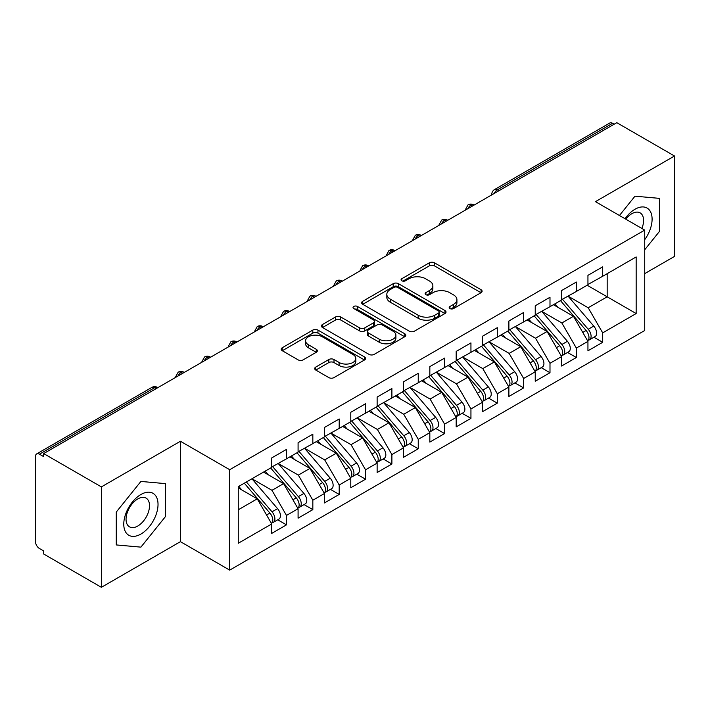 <?xml version="1.0" encoding="UTF-8"?>
<svg xmlns="http://www.w3.org/2000/svg" width="710" height="710" viewBox="0 0 710 710"><rect width="100%" height="100%" fill="white"/><g stroke="black" fill="none" stroke-linecap="round" stroke-linejoin="round"><path stroke-width="1.06" d="M449.936 308.566A2.565 1.482 0 0 0 453.557 308.566L481.043 292.697A3.656 2.112 0 0 0 482.108 291.207A3.656 2.112 0 0 0 481.043 289.715L434.484 262.833A3.656 2.112 0 0 0 429.31 262.833L401.824 278.702A2.565 1.482 0 0 0 401.079 279.749A2.565 1.482 0 0 0 401.824 280.787A2.565 1.482 0 0 0 405.445 280.787L409.004 278.737A11.706 6.754 0 0 1 425.556 278.737L429.435 280.983A11.706 6.754 0 0 1 432.869 285.757A11.706 6.754 0 0 1 429.435 290.532L425.885 292.591A2.565 1.482 0 0 0 425.13 293.629A2.565 1.482 0 0 0 425.885 294.677A2.565 1.482 0 0 0 429.506 294.677L433.056 292.627A11.706 6.754 0 0 1 449.616 292.627L453.495 294.863A11.706 6.754 0 0 1 456.921 299.647A11.706 6.754 0 0 1 453.495 304.421L449.936 306.48A2.565 1.482 0 0 0 449.19 307.519A2.565 1.482 0 0 0 449.936 308.566L449.936 306.48M315.764 367.07A3.656 2.112 0 0 0 314.69 368.561A3.656 2.112 0 0 0 315.764 370.052L328.828 377.596A3.656 2.112 0 0 0 333.993 377.596L364.514 359.97A3.656 2.112 0 0 0 365.588 358.479A3.656 2.112 0 0 0 364.514 356.988L317.965 330.106A3.656 2.112 0 0 0 312.791 330.106L282.269 347.731A3.656 2.112 0 0 0 281.195 349.222A3.656 2.112 0 0 0 282.269 350.713L298.049 359.828A3.656 2.112 0 0 0 303.214 359.828L316.278 352.284A3.656 2.112 0 0 0 317.352 350.793A3.656 2.112 0 0 0 316.278 349.293L308.459 344.776A9.789 5.653 0 0 1 305.593 340.782A9.789 5.653 0 0 1 311.628 335.564A9.789 5.653 0 0 1 322.296 336.788L352.941 354.485A9.789 5.653 0 0 1 355.808 358.479A9.789 5.653 0 0 1 349.773 363.697A9.789 5.653 0 0 1 339.105 362.473L333.993 359.526A3.656 2.112 0 0 0 328.828 359.526L315.764 367.07L315.764 370.052M644.724 273.607L674.5 256.416L674.5 156.005L616.795 122.688L43.665 453.583L43.665 456.628L39.449 454.187A5.591 3.231 -120 0 0 36.654 453.912A5.591 3.231 -120 0 0 35.5 456.468L35.5 541.668A5.591 3.231 -120 0 0 39.449 548.51L43.665 550.951L43.665 553.995L101.379 587.312L180.429 541.668L229.703 570.121L229.703 469.709L180.429 441.256L101.379 486.9L43.665 453.583M674.5 156.005L595.45 201.649L644.724 230.102L229.703 469.709M409.262 331.153A3.656 2.112 0 0 0 414.436 331.153L444.957 313.536A3.656 2.112 0 0 0 446.031 312.036A3.656 2.112 0 0 0 444.957 310.545L398.399 283.663A3.656 2.112 0 0 0 393.225 283.663L362.703 301.288A3.656 2.112 0 0 0 361.639 302.779A3.656 2.112 0 0 0 362.703 304.27L409.262 331.153M354.805 309.116A2.565 1.482 0 0 1 357.405 309.48L357.405 306.436L404.736 333.762A3.656 2.112 0 0 1 405.809 335.262A3.656 2.112 0 0 1 404.736 336.753L374.214 354.37A3.656 2.112 0 0 1 369.04 354.37L322.491 327.496L322.491 324.505A3.656 2.112 0 0 0 321.417 325.996A3.656 2.112 0 0 0 322.491 327.496M322.491 324.505L335.546 316.971A3.656 2.112 0 0 1 340.72 316.971L359.606 327.869A3.656 2.112 0 0 0 364.78 327.869L373.442 322.864A3.656 2.112 0 0 0 374.516 321.373A3.656 2.112 0 0 0 373.442 319.882L353.784 308.53A2.565 1.482 0 0 1 353.03 307.483A2.565 1.482 0 0 1 354.618 306.116A2.565 1.482 0 0 1 357.405 306.436M229.703 570.121L644.724 330.505L644.724 230.102M587.143 285.242L636.16 313.545L636.16 256.949L602.692 276.27L602.692 266.836L587.942 275.356L587.942 284.79L576.342 291.482L576.342 282.048L561.592 290.567L561.592 300.002L549.993 306.693L549.993 297.268L535.234 305.788L535.234 315.213L523.643 321.914L523.643 312.48L508.884 321L508.884 330.434L497.293 337.126L497.293 327.692L482.534 336.212L482.534 345.646L470.943 352.337L470.943 342.903L456.184 351.423L456.184 360.858L444.593 367.549L444.593 358.115L429.834 366.635L429.834 376.069L418.243 382.761L418.243 373.336L403.484 381.847L403.484 391.281L391.893 397.982L391.893 388.548L377.134 397.067L377.134 406.493L365.543 413.193L365.543 403.759L350.784 412.279L350.784 421.713L339.194 428.405L339.194 418.971L324.435 427.491L324.435 436.925L312.835 443.617L312.835 434.183L298.085 442.703L298.085 452.137L286.485 458.829L286.485 449.394L271.735 457.915L271.735 467.349L238.267 486.669L238.267 543.265L271.735 523.944L257.242 498.846L238.267 487.885M636.16 313.545L602.692 332.866L588.199 307.758L568.178 296.203M593.933 337.241L602.692 342.3L602.692 332.866M602.692 342.3L587.942 350.82L587.942 341.386L576.342 348.077L561.85 322.979L541.828 311.415M567.583 352.453L576.342 357.512L576.342 348.077M576.342 357.512L561.592 366.032L561.592 356.597L549.993 363.289L535.5 338.191L515.478 326.627L541.055 356.509L535.526 359.704A7.455 4.304 60 0 1 538.402 366.786A7.455 4.304 60 0 1 536.858 370.194A7.455 4.304 60 0 1 535.651 370.54M541.233 367.665L549.993 372.723L549.993 363.289M549.993 372.723L535.234 381.243L535.234 371.809L523.643 378.501L509.15 353.402L489.128 341.838M514.883 382.885L523.643 387.935L523.643 378.501M523.643 387.935L508.884 396.455L508.884 387.021L497.293 393.722L482.8 368.614L462.769 357.05M488.533 398.097L497.293 403.147L497.293 393.722M497.293 403.147L482.534 411.667L482.534 402.242L470.943 408.933L456.45 383.826L436.419 372.271M462.183 413.309L470.943 418.367L470.943 408.933M470.943 418.367L456.184 426.887L456.184 417.453L444.593 424.145L430.1 399.047L410.069 387.483M435.833 428.52L444.593 433.579L444.593 424.145M444.593 433.579L429.834 442.099L429.834 432.665L418.243 439.357L403.75 414.258L383.719 402.694M409.484 443.732L418.243 448.791L418.243 439.357M418.243 448.791L403.484 457.311L403.484 447.877L391.893 454.569L377.4 429.47L357.37 417.906L382.956 447.788L377.418 450.983A7.455 4.304 60 0 1 380.294 458.065A7.455 4.304 60 0 1 378.749 461.473A7.455 4.304 60 0 1 377.542 461.82M383.134 458.944L391.893 464.003L391.893 454.569M391.893 464.003L377.134 472.523L377.134 463.089L365.543 469.789L351.051 444.682L331.02 433.118M356.784 474.165L365.543 479.214L365.543 469.789M365.543 479.214L350.784 487.734L350.784 478.3L339.194 485.001L324.701 459.894L304.67 448.329M330.434 489.376L339.194 494.435L339.194 485.001M339.194 494.435L324.435 502.946L324.435 493.521L312.835 500.213L298.342 475.105L278.32 463.55M304.084 504.588L312.835 509.647L312.835 500.213M312.835 509.647L298.085 518.167L298.085 508.733L286.485 515.424L271.992 490.326L251.97 478.762M277.734 519.8L286.485 524.859L286.485 515.424M286.485 524.859L271.735 533.379L271.735 523.944M271.735 467.047L286.485 458.829M238.267 509.798L257.242 498.846M298.085 451.835L312.835 443.617M271.992 490.326L283.592 483.625L263.561 472.07M298.085 508.733L283.592 483.625M324.435 436.623L339.194 428.405M298.342 475.105L309.942 468.414L289.911 456.849M324.435 493.521L309.942 468.414M350.784 421.403L365.543 413.193M324.701 459.894L336.291 453.202L316.261 441.638M350.784 478.3L336.291 453.202M377.134 406.191L391.893 397.982M351.051 444.682L362.641 437.99L342.611 426.426M377.134 463.089L362.641 437.99M403.484 390.979L418.243 382.761M377.4 429.47L388.991 422.778L368.969 411.214M403.484 447.877L388.991 422.778M429.834 375.767L444.593 367.549M403.75 414.258L415.341 407.567L395.319 396.002M429.834 432.665L415.341 407.567M456.184 360.556L470.943 352.337M430.1 399.047L441.691 392.346L421.669 380.791M456.184 417.453L441.691 392.346M482.534 345.335L497.293 337.126M456.45 383.826L468.041 377.134L448.019 365.57M482.534 402.242L468.041 377.134M508.884 330.123L523.643 321.914M482.8 368.614L494.391 361.923L474.369 350.358M508.884 387.021L494.391 361.923M535.234 314.912L549.993 306.693M509.15 353.402L520.741 346.711L500.719 335.147M535.234 371.809L520.741 346.711M561.592 299.7L576.342 291.482M535.5 338.191L547.099 331.499L527.068 319.935M561.592 356.597L547.099 331.499M614.159 124.215L612.579 123.3L497.355 189.819L498.944 190.733M494.195 193.475A5.591 3.231 120 0 1 497.355 189.819A5.591 3.231 60 0 0 494.559 189.543L609.784 123.025A5.591 3.231 60 0 1 612.579 123.3M587.942 284.488L602.692 276.27M588.199 307.758L607.174 296.807L607.174 273.687L636.16 256.949M561.85 322.979L573.449 316.278L553.418 304.723M587.942 341.386L573.449 316.278M101.379 486.9L101.379 587.312M634.971 196.182L619.448 215.503L634.971 196.182L659.608 198.383L634.971 196.182M659.608 231.238L659.608 198.383L659.608 231.238L644.724 249.751L659.608 231.238M180.429 541.668L180.429 441.256M165.536 516.481L165.536 483.634L140.899 481.433L116.262 512.079L116.262 544.934L140.899 547.135L165.536 516.481L140.899 547.135L116.262 544.934L116.262 512.079L140.899 481.433L165.536 483.634L165.536 516.481M472.461 206.024L470.872 205.11A5.591 3.231 -120 0 0 468.085 204.835A5.591 3.231 -120 0 0 468.014 204.87L465.414 209.601A5.591 3.231 0 0 0 465.476 210.053M446.111 221.236L444.522 220.322A5.591 3.231 -120 0 0 441.735 220.047A5.591 3.231 -120 0 0 441.664 220.082L439.064 224.813A5.591 3.231 0 0 0 439.126 225.265M419.752 236.448L418.172 235.534A5.591 3.231 -120 0 0 415.377 235.258A5.591 3.231 -120 0 0 415.314 235.303L412.714 240.024A5.591 3.231 0 0 0 412.776 240.486M393.402 251.659L391.822 250.754A5.591 3.231 -120 0 0 389.027 250.47A5.591 3.231 -120 0 0 388.965 250.515L386.364 255.236A5.591 3.231 0 0 0 386.417 255.698M367.052 266.88L365.472 265.966A5.591 3.231 -120 0 0 362.677 265.691A5.591 3.231 -120 0 0 362.615 265.726L360.014 270.448A5.591 3.231 0 0 0 360.068 270.909M340.702 282.092L339.123 281.178A5.591 3.231 -120 0 0 336.327 280.903A5.591 3.231 -120 0 0 336.265 280.938L333.664 285.66A5.591 3.231 0 0 0 333.718 286.121M314.352 297.304L312.773 296.389A5.591 3.231 -120 0 0 309.977 296.114A5.591 3.231 -120 0 0 309.915 296.15L307.315 300.88A5.591 3.231 0 0 0 307.368 301.333M288.003 312.515L286.423 311.601A5.591 3.231 -120 0 0 283.627 311.326A5.591 3.231 -120 0 0 283.565 311.362L280.965 316.092A5.591 3.231 0 0 0 281.018 316.545M261.653 327.727L260.073 326.813A5.591 3.231 -120 0 0 257.277 326.538A5.591 3.231 -120 0 0 257.215 326.582L254.615 331.304A5.591 3.231 0 0 0 254.668 331.765M235.303 342.939L233.723 342.034A5.591 3.231 -120 0 0 230.927 341.75A5.591 3.231 -120 0 0 230.865 341.794L228.265 346.515A5.591 3.231 0 0 0 228.318 346.977M208.953 358.159L207.373 357.245A5.591 3.231 -120 0 0 204.578 356.97A5.591 3.231 -120 0 0 204.515 357.006L201.915 361.727A5.591 3.231 0 0 0 201.968 362.189M182.603 373.371L181.023 372.457A5.591 3.231 -120 0 0 178.228 372.182A5.591 3.231 -120 0 0 178.157 372.217L175.556 376.939A5.591 3.231 0 0 0 175.618 377.4M450.957 308.93L453.495 307.465A11.706 6.754 0 0 0 456.921 302.691L456.921 299.647M432.869 285.757L432.869 288.801A11.706 6.754 0 0 1 429.435 293.576L426.905 295.041M480.99 292.733L434.484 265.877A3.656 2.112 0 0 0 429.31 265.877L402.854 281.151M444.913 313.563L398.399 286.707A3.656 2.112 0 0 0 393.225 286.707L362.757 304.306M438.487 313.083A2.565 1.482 0 0 0 439.241 312.036A2.565 1.482 0 0 0 438.487 310.989L397.627 287.399A2.565 1.482 0 0 0 394.006 287.399L390.252 289.565A11.706 6.754 0 0 0 386.826 294.339A11.706 6.754 0 0 0 390.252 299.123L418.19 315.249A11.706 6.754 0 0 0 434.742 315.249L438.487 313.083L438.487 316.127A2.565 1.482 0 0 0 439.241 315.08L439.241 312.036M386.826 294.339L386.826 297.383A11.706 6.754 0 0 0 390.252 302.167L390.252 299.123M438.487 316.127L434.742 318.293A11.706 6.754 0 0 1 418.19 318.293L390.252 302.167M322.535 327.523L335.546 320.006L335.546 316.971M374.516 321.373L374.516 324.417A3.656 2.112 0 0 1 373.442 325.908L364.78 330.913A3.656 2.112 0 0 1 359.606 330.913L340.72 320.006A3.656 2.112 0 0 0 335.546 320.006M357.405 309.48L404.691 336.78M379.193 339.176A9.789 5.653 0 0 0 389.861 340.401A9.789 5.653 0 0 0 395.896 335.182A9.789 5.653 0 0 0 393.029 331.188L382.237 324.958A3.656 2.112 0 0 0 377.063 324.958L368.401 329.955A3.656 2.112 0 0 0 367.327 331.455A3.656 2.112 0 0 0 368.401 332.946L379.193 339.176L379.193 342.22A9.789 5.653 0 0 0 389.861 343.445A9.789 5.653 0 0 0 395.896 338.226L395.896 335.182M367.327 331.455L367.327 334.49A3.656 2.112 0 0 0 368.401 335.99L368.401 332.946M379.193 342.22L368.401 335.99M355.808 358.479L355.808 361.523A9.789 5.653 0 0 1 349.773 366.742A9.789 5.653 0 0 1 339.105 365.517L333.993 362.57A3.656 2.112 0 0 0 328.828 362.57L315.808 370.079M305.593 340.782L305.593 343.826A9.789 5.653 0 0 0 308.459 347.82L308.459 344.776M316.234 352.311L308.459 347.82M364.47 360.005L317.965 333.15A3.656 2.112 0 0 0 312.791 333.15L282.314 350.74M562.604 299.416L588.226 329.271A7.455 4.304 60 0 1 591.102 336.354A7.455 4.304 60 0 1 589.557 339.77L595.087 336.575A7.455 4.304 -120 0 0 596.631 333.159A7.455 4.304 -120 0 0 593.755 326.076L568.142 296.221M589.557 339.77A7.455 4.304 60 0 1 588.35 340.117M560.501 300.632L586.114 330.487A7.455 4.304 60 0 1 588.989 337.578A7.455 4.304 60 0 1 587.64 340.862M558.007 307.368L554.963 303.827M536.254 314.628L561.876 344.483A7.455 4.304 60 0 1 564.752 351.574A7.455 4.304 60 0 1 563.207 354.982L568.737 351.787A7.455 4.304 -120 0 0 570.281 348.379A7.455 4.304 -120 0 0 567.405 341.297L541.792 311.433M563.207 354.982A7.455 4.304 60 0 1 562 355.328M534.151 315.844L559.764 345.708A7.455 4.304 60 0 1 562.639 352.79A7.455 4.304 60 0 1 561.291 356.083M531.657 322.58L528.613 319.038M536.858 370.194L542.387 366.999A7.455 4.304 -120 0 0 543.931 363.591A7.455 4.304 -120 0 0 541.055 356.509M507.801 331.055L533.414 360.92A7.455 4.304 60 0 1 536.29 368.002A7.455 4.304 60 0 1 534.941 371.294M505.298 337.791L502.263 334.25M509.904 329.839L535.526 359.704M483.554 345.051L509.168 374.915A7.455 4.304 60 0 1 512.052 381.998A7.455 4.304 60 0 1 510.508 385.406L516.037 382.211A7.455 4.304 -120 0 0 517.581 378.803A7.455 4.304 -120 0 0 514.706 371.72L489.092 341.856M510.508 385.406A7.455 4.304 60 0 1 509.301 385.752M481.451 346.276L507.064 376.131A7.455 4.304 60 0 1 509.94 383.214A7.455 4.304 60 0 1 508.591 386.506M478.948 353.003L475.913 349.462M457.204 360.272L482.818 390.127A7.455 4.304 60 0 1 485.702 397.209A7.455 4.304 60 0 1 484.158 400.626L489.687 397.431A7.455 4.304 -120 0 0 491.231 394.014A7.455 4.304 -120 0 0 488.356 386.932L462.742 357.077M484.158 400.626A7.455 4.304 60 0 1 482.951 400.964M455.101 361.488L480.714 391.343A7.455 4.304 60 0 1 483.59 398.425A7.455 4.304 60 0 1 482.241 401.718M452.598 368.224L449.563 364.683M644.724 239.669A24.22 13.987 120 0 0 651.318 213.701A24.22 13.987 120 0 0 634.971 209.255A24.22 13.987 120 0 0 625.004 218.715M641.884 228.46A16.587 9.576 120 0 0 640.145 212.876A16.587 9.576 120 0 0 631.856 213.692A16.587 9.576 120 0 0 625.776 219.159M140.899 534.062A24.22 13.987 120 0 0 158.028 504.393A24.22 13.987 120 0 0 140.899 494.506A24.22 13.987 120 0 0 123.771 524.175A24.22 13.987 120 0 0 140.899 534.062M137.784 526.021A16.587 9.576 120 0 0 148.621 511.413A16.587 9.576 120 0 0 146.074 498.118A16.587 9.576 120 0 0 137.784 498.944A16.587 9.576 120 0 0 126.948 513.552A16.587 9.576 120 0 0 129.495 526.847A16.587 9.576 120 0 0 137.784 526.021M430.855 375.483L456.468 405.339A7.455 4.304 60 0 1 459.352 412.421A7.455 4.304 60 0 1 457.808 415.838L463.337 412.643A7.455 4.304 -120 0 0 464.881 409.226A7.455 4.304 -120 0 0 462.006 402.144L436.393 372.288M457.808 415.838A7.455 4.304 60 0 1 456.601 416.184M428.751 376.699L454.364 406.555A7.455 4.304 60 0 1 457.24 413.637A7.455 4.304 60 0 1 455.882 416.93M426.248 383.435L423.213 379.894M404.505 390.695L430.118 420.551A7.455 4.304 60 0 1 432.993 427.642A7.455 4.304 60 0 1 431.458 431.05L436.987 427.855A7.455 4.304 -120 0 0 438.531 424.447A7.455 4.304 -120 0 0 435.656 417.356L410.043 387.5M431.458 431.05A7.455 4.304 60 0 1 430.251 431.396M402.392 391.911L428.015 421.775A7.455 4.304 60 0 1 430.89 428.858A7.455 4.304 60 0 1 429.532 432.142M399.899 398.647L396.863 395.106M378.155 405.907L403.768 435.771A7.455 4.304 60 0 1 406.644 442.854A7.455 4.304 60 0 1 405.099 446.262L410.637 443.067A7.455 4.304 -120 0 0 412.182 439.659A7.455 4.304 -120 0 0 409.306 432.576L383.684 402.712M405.099 446.262A7.455 4.304 60 0 1 403.901 446.608M376.043 407.123L401.665 436.987A7.455 4.304 60 0 1 404.54 444.07A7.455 4.304 60 0 1 403.182 447.362M373.549 413.859L370.514 410.318M378.749 461.473L384.287 458.278A7.455 4.304 -120 0 0 385.832 454.87A7.455 4.304 -120 0 0 382.956 447.788M349.693 422.335L375.315 452.199A7.455 4.304 60 0 1 378.19 459.281A7.455 4.304 60 0 1 376.832 462.574M347.199 429.071L344.164 425.53M351.805 421.119L377.418 450.983M325.455 436.33L351.068 466.195A7.455 4.304 60 0 1 353.944 473.277A7.455 4.304 60 0 1 352.4 476.685L357.938 473.499A7.455 4.304 -120 0 0 359.482 470.082A7.455 4.304 -120 0 0 356.606 463L330.984 433.135M352.4 476.685A7.455 4.304 60 0 1 351.193 477.031M323.343 437.555L348.956 467.411A7.455 4.304 60 0 1 351.84 474.493A7.455 4.304 60 0 1 350.483 477.786M320.849 444.282L317.814 440.75M299.105 451.551L324.719 481.407A7.455 4.304 60 0 1 327.594 488.489A7.455 4.304 60 0 1 326.05 491.906L331.588 488.711A7.455 4.304 -120 0 0 333.132 485.294A7.455 4.304 -120 0 0 330.248 478.212L304.634 448.356M326.05 491.906A7.455 4.304 60 0 1 324.843 492.252M296.993 452.767L322.606 482.622A7.455 4.304 60 0 1 325.491 489.705A7.455 4.304 60 0 1 324.133 492.997M294.499 459.503L291.464 455.962M272.755 466.763L298.369 496.618A7.455 4.304 60 0 1 301.244 503.701A7.455 4.304 60 0 1 299.7 507.117L305.238 503.922A7.455 4.304 -120 0 0 306.782 500.506A7.455 4.304 -120 0 0 303.898 493.423L278.284 463.568M299.7 507.117A7.455 4.304 60 0 1 298.493 507.464M270.643 467.979L296.256 497.834A7.455 4.304 60 0 1 299.141 504.925A7.455 4.304 60 0 1 297.783 508.209M268.149 474.715L265.114 471.174M246.405 481.975L272.019 511.83A7.455 4.304 60 0 1 274.894 518.921A7.455 4.304 60 0 1 273.35 522.329L278.888 519.134A7.455 4.304 -120 0 0 280.432 515.726A7.455 4.304 -120 0 0 277.548 508.635L251.935 478.78M273.35 522.329A7.455 4.304 60 0 1 272.143 522.675M244.293 483.191L269.906 513.055A7.455 4.304 60 0 1 272.782 520.137A7.455 4.304 60 0 1 271.433 523.421M241.799 489.927L238.764 486.385M156.253 388.583L154.673 387.669L39.449 454.187M157.886 387.633L157.469 387.394A5.591 3.231 120 0 0 154.673 387.669A5.591 3.231 -120 0 0 151.878 387.394L36.654 453.912M474.094 205.075L473.668 204.835A5.591 3.231 120 0 0 470.872 205.11A5.591 3.231 120 0 0 467.846 208.687M491.773 194.877L491.773 194.38A5.591 3.231 0 0 0 491.826 194.842M447.744 220.295L447.318 220.047A5.591 3.231 120 0 0 444.522 220.322A5.591 3.231 120 0 0 441.496 223.898M421.394 235.507L420.968 235.258A5.591 3.231 120 0 0 418.172 235.534A5.591 3.231 120 0 0 415.146 239.11M395.044 250.719L394.618 250.47A5.591 3.231 120 0 0 391.822 250.754A5.591 3.231 120 0 0 388.796 254.322M368.694 265.93L368.268 265.691A5.591 3.231 120 0 0 365.472 265.966A5.591 3.231 120 0 0 362.446 269.543M342.344 281.142L341.918 280.903A5.591 3.231 120 0 0 339.123 281.178A5.591 3.231 120 0 0 336.096 284.754M315.994 296.354L315.568 296.114A5.591 3.231 120 0 0 312.773 296.389A5.591 3.231 120 0 0 309.738 299.966M289.644 311.575L289.219 311.326A5.591 3.231 120 0 0 286.423 311.601A5.591 3.231 120 0 0 283.388 315.178M263.295 326.786L262.869 326.538A5.591 3.231 120 0 0 260.073 326.813A5.591 3.231 120 0 0 257.038 330.39M236.936 341.998L236.519 341.75A5.591 3.231 120 0 0 233.723 342.034A5.591 3.231 120 0 0 230.688 345.61M210.586 357.21L210.169 356.97A5.591 3.231 120 0 0 207.373 357.245A5.591 3.231 120 0 0 204.338 360.822M184.236 372.422L183.819 372.182A5.591 3.231 120 0 0 181.023 372.457A5.591 3.231 120 0 0 177.988 376.034M453.495 307.465L453.495 304.421M425.885 294.677L425.885 292.591M429.435 293.576L429.435 290.532M401.824 280.787L401.824 278.702M429.31 265.877L429.31 262.833M434.484 265.877L434.484 262.833M481.043 292.697L481.043 289.715M362.703 304.27L362.703 301.288M393.225 286.707L393.225 283.663M398.399 286.707L398.399 283.663M444.957 313.536L444.957 310.545M418.19 318.293L418.19 315.249M434.742 318.293L434.742 315.249M340.72 320.006L340.72 316.971M359.606 330.913L359.606 327.869M364.78 330.913L364.78 327.869M373.442 325.908L373.442 322.864M404.736 336.753L404.736 333.762M328.828 362.57L328.828 359.526M333.993 362.57L333.993 359.526M339.105 365.517L339.105 362.473M316.278 352.284L316.278 349.293M282.269 350.713L282.269 347.731M312.791 333.15L312.791 330.106M317.965 333.15L317.965 330.106M364.514 359.97L364.514 356.988M586.114 330.487L582.768 332.422M593.755 326.076L588.226 329.271M559.764 345.708L556.418 347.634M567.405 341.297L561.876 344.483M533.414 360.92L530.068 362.854M507.064 376.131L503.718 378.066M514.706 371.72L509.168 374.915M480.714 391.343L477.36 393.278M488.356 386.932L482.818 390.127M454.364 406.555L451.01 408.49M462.006 402.144L456.468 405.339M428.015 421.775L424.66 423.701M435.656 417.356L430.118 420.551M401.665 436.987L398.31 438.922M409.306 432.576L403.768 435.771M375.315 452.199L371.96 454.134M348.956 467.411L345.61 469.346M356.606 463L351.068 466.195M322.606 482.622L319.26 484.557M330.248 478.212L324.719 481.407M296.256 497.834L292.911 499.769M303.898 493.423L298.369 496.618M269.906 513.055L266.561 514.981M277.548 508.635L272.019 511.83M473.668 204.835A5.591 5.591 0 0 0 468.085 204.835M494.559 189.543A5.591 5.591 0 0 0 491.773 194.38M447.318 220.047A5.591 5.591 0 0 0 441.735 220.047M465.414 209.601L465.414 210.089M420.968 235.258A5.591 5.591 0 0 0 415.377 235.258M439.064 224.813L439.064 225.301M394.618 250.47A5.591 5.591 0 0 0 389.027 250.47M412.714 240.024L412.714 240.512M368.268 265.691A5.591 5.591 0 0 0 362.677 265.691M386.364 255.236L386.364 255.724M341.918 280.903A5.591 5.591 0 0 0 336.327 280.903M360.014 270.448L360.014 270.945M315.568 296.114A5.591 5.591 0 0 0 309.977 296.114M333.664 285.66L333.664 286.157M289.219 311.326A5.591 5.591 0 0 0 283.627 311.326M307.315 300.88L307.315 301.368M262.869 326.538A5.591 5.591 0 0 0 257.277 326.538M280.965 316.092L280.965 316.58M236.519 341.75A5.591 5.591 0 0 0 230.927 341.75M254.615 331.304L254.615 331.792M210.169 356.97A5.591 5.591 0 0 0 204.578 356.97M228.265 346.515L228.265 347.004M183.819 372.182A5.591 5.591 0 0 0 178.228 372.182M201.915 361.727L201.915 362.224M157.469 387.394A5.591 5.591 0 0 0 151.878 387.394M175.556 376.939L175.556 377.436"/></g></svg>
